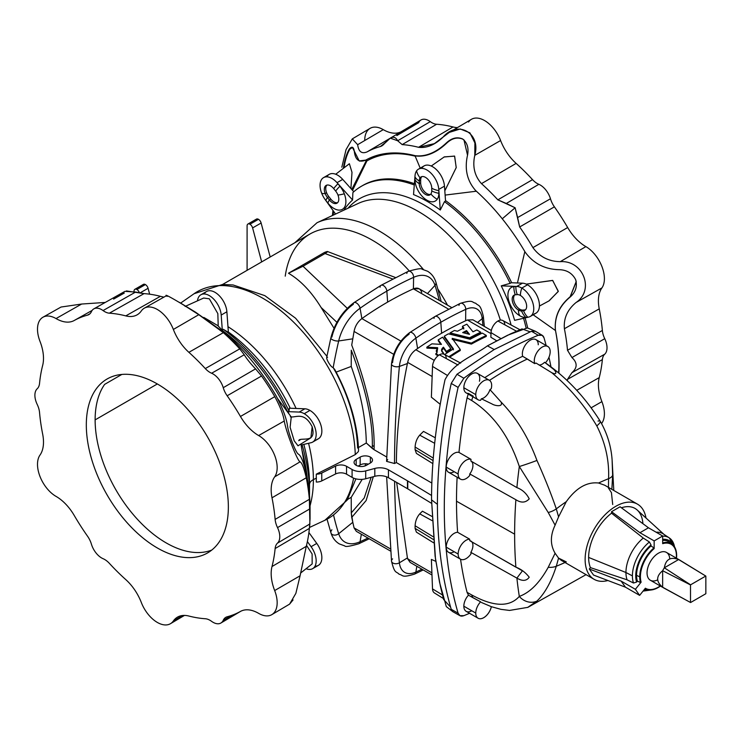 <?xml version="1.0" encoding="UTF-8"?>
<svg xmlns="http://www.w3.org/2000/svg" width="743" height="743" viewBox="0 0 743 743"><rect width="100%" height="100%" fill="white"/><g stroke="black" fill="none" stroke-linecap="round" stroke-linejoin="round"><path stroke-width="1.11" d="M470.923 541.09A9.64 5.563 -60 0 1 470.848 552.365L516.896 578.1A481.668 278.096 120 0 0 519.311 596.415A14.86 13.012 43.1 0 0 536.948 601.068C544.823 593.471 551.269 581.862 556.293 566.24A14.86 8.591 -165.9 0 1 548.232 567.299A14.86 8.591 14.1 0 0 556.293 566.24L558.569 558.104L555.105 553.247L548.232 567.299C539.641 582.828 530 592.524 519.311 596.415C509.484 607.356 493.64 606.873 471.759 594.976A14.86 8.591 119.3 0 0 473.17 597.836L480.619 601.811A11.247 6.492 120 0 0 475.761 613.068A11.247 6.492 120 0 0 482.579 618.232A11.247 6.492 120 0 0 491.346 606.687L481.362 602.452L491.374 606.697A11.247 6.492 -60 0 1 478.093 618.222A11.247 6.492 -60 0 1 475.761 613.068L463.836 606.186A11.247 6.492 120 0 0 466.167 611.331L478.093 618.222M454.177 551.733A11.247 6.492 -60 0 1 446.218 547.145A11.247 6.492 -60 0 1 457.614 532.285A11.247 6.492 120 0 0 446.218 547.145L458.152 554.027A11.247 6.492 -60 0 1 469.66 539.167L457.614 532.285A482.374 278.504 -60 0 1 456.508 501.191A482.374 278.504 -60 0 1 457.121 477.21A482.374 278.504 120 0 0 456.508 501.191L514.63 534.161A481.668 278.096 -60 0 1 515.883 499.723C521.187 503.113 525.626 502.816 529.22 498.841C526.49 493.426 522.385 489.693 516.896 487.612C522.385 489.693 526.49 493.426 529.22 498.841C525.626 502.816 521.187 503.113 515.883 499.723L469.771 473.932A9.64 5.563 120 0 0 471.006 461.106A9.64 5.563 -60 0 1 469.771 473.932A482.235 278.421 120 0 0 469.66 475.576A11.247 6.492 -60 0 1 460.484 479.151A11.247 6.492 -60 0 1 458.152 473.997A11.247 6.492 120 0 0 469.66 475.576A482.235 278.421 -60 0 1 469.771 473.932L515.883 499.723A481.668 278.096 120 0 0 514.63 534.161A481.668 278.096 120 0 0 515.883 567.16C521.187 569.184 525.626 572.537 529.22 577.218C526.49 581.072 522.385 581.37 516.896 578.1L522.44 570.828L469.771 540.681A482.235 278.421 -60 0 1 469.66 539.167A482.235 278.421 120 0 0 469.771 540.681L515.883 567.16A481.668 278.096 -60 0 1 514.63 534.161L456.508 501.191A482.374 278.504 120 0 0 457.614 532.285L469.66 539.167A11.247 6.492 120 0 0 458.152 554.027A11.247 6.492 120 0 0 462.62 559.711A11.247 6.492 120 0 0 471.006 553.841A11.247 6.492 -60 0 1 460.484 559.182A11.247 6.492 -60 0 1 458.152 554.027L446.218 547.145A11.247 6.492 120 0 0 448.549 552.29L460.484 559.182M473.17 396.103L468.452 393.409L467.068 397.839L471.759 400.551A14.86 8.452 -59.9 0 1 472.892 396.771A14.86 8.452 120.1 0 0 471.759 400.551C493.64 414.687 509.484 436.67 519.311 466.52L548.232 512.503A14.86 8.229 -13.8 0 0 556.293 508.871L558.569 516.868L566.296 501.646A240.453 138.83 120 0 0 556.293 508.871C551.269 494.151 544.823 478.009 536.948 460.456A14.86 0.604 160.7 0 1 519.311 466.52A481.668 278.096 120 0 0 516.896 487.612L470.848 461.013A482.235 278.421 -60 0 1 471.006 459.341A11.247 6.492 120 0 0 462.62 463.158A11.247 6.492 120 0 0 458.152 473.997L446.218 467.115A11.247 6.492 120 0 0 448.549 472.26L460.484 479.151M489.34 380.286L477.415 373.404A11.247 6.492 120 0 0 468.74 376.413A11.247 6.492 120 0 0 463.836 387.735L475.761 394.626A11.247 6.492 -60 0 1 480.675 383.304A11.247 6.492 -60 0 1 489.34 380.286A11.247 6.492 -60 0 1 491.216 388.747A333.923 192.79 120 0 0 489.953 389.62L501.051 401.991C503.54 407.415 494.736 405.752 492.117 404.006L481.362 398.777L480.619 400.282L481.362 398.777A9.64 5.563 120 0 0 489.953 389.62A9.64 5.563 -60 0 1 481.362 398.777L492.117 404.006C494.736 405.752 503.54 407.415 501.051 401.991L489.953 389.62A333.923 192.79 -60 0 1 491.216 388.747A11.247 6.492 120 0 0 485.058 380.202A11.247 6.492 120 0 0 475.761 394.626A11.247 6.492 120 0 0 480.619 400.282A11.247 6.492 -60 0 1 478.093 399.771A11.247 6.492 -60 0 1 475.761 394.626L463.836 387.735A11.247 6.492 120 0 0 466.167 392.88L478.093 399.771M547.86 346.507L535.926 339.616A11.247 6.492 120 0 0 526.267 343.768A11.247 6.492 120 0 0 522.654 356.296L534.728 363.633A11.247 6.492 -60 0 1 537.997 350.919A11.247 6.492 -60 0 1 547.86 346.507A11.247 6.492 -60 0 1 550.182 351.653A11.247 6.492 120 0 0 540.895 347.965A11.247 6.492 120 0 0 534.728 363.633A333.923 192.79 -60 0 1 536 363.039L551.761 372.707C558.29 375.809 555.634 370.59 553.015 368.853L544.591 362.278A9.64 5.563 -60 0 1 539.093 365.045A9.64 5.563 120 0 0 544.591 362.278L545.269 362.742C566.686 377.611 585.02 397.124 600.26 421.272A14.86 2.796 148.6 0 1 596.805 425.897C605.434 443.014 609.353 460.614 608.573 478.687A240.453 138.83 120 0 0 598.561 483.015C586.905 481.696 576.15 487.91 566.296 501.646L558.569 516.868L556.293 508.871A14.86 8.229 166.2 0 1 548.232 512.503L555.105 525.171L558.569 516.868L555.105 525.171C550.164 535.508 550.164 544.87 555.105 553.247L558.569 558.104L556.293 566.24A240.453 138.83 120 0 0 565.014 562.507A240.453 138.83 -60 0 1 556.293 566.24C551.269 581.862 544.823 593.471 536.948 601.068A14.86 13.012 -136.9 0 1 519.311 596.415C530 592.524 539.641 582.828 548.232 567.299L555.105 553.247C550.164 544.87 550.164 535.508 555.105 525.171L548.232 512.503L519.311 466.52A14.86 0.604 -19.3 0 0 536.948 460.456C544.823 478.009 551.269 494.151 556.293 508.871A240.453 138.83 -60 0 1 566.296 501.646C576.15 487.91 586.905 481.696 598.561 483.015A240.453 138.83 -60 0 1 608.573 478.687A14.86 6 -0.9 0 0 612.641 475.316L612.102 459.824L612.641 475.316A14.86 6 179.1 0 1 608.573 478.687L608.452 488.067L608.573 478.687C609.353 460.614 605.434 443.014 596.805 425.897A14.86 2.796 -31.4 0 0 600.26 421.272C607.18 433.308 611.127 446.162 612.102 459.824L613.792 490.473M627.083 579.819A30.528 17.628 -60 0 1 625.95 572.519L588.623 557.426A38.441 22.197 120 0 0 590.425 567.624L627.083 579.819L633.5 583.014A30.073 17.368 -60 0 1 632.404 575.871L625.95 572.519A30.528 17.628 120 0 0 627.083 579.819L590.425 567.624L589.31 569.017L621.167 581.11L625.43 587.174L639.63 595.375L635.376 589.31L621.167 581.11L635.376 589.31L639.63 595.375L645.388 588.215A25.466 14.702 120 0 0 645.453 588.252A25.466 14.702 120 0 0 645.565 588.317A25.466 14.702 -60 0 1 645.388 588.215A25.466 14.702 120 0 0 660.258 585.948A25.466 14.702 -60 0 1 645.676 588.391A25.466 14.702 -60 0 1 645.388 588.215L639.63 595.375L625.43 587.174L621.167 581.11L589.31 569.017L593.564 575.073L625.43 587.174L593.564 575.073L589.31 569.017L590.425 567.624A38.441 22.197 -60 0 1 588.623 557.426L625.95 572.519L632.404 575.871A30.073 17.368 -60 0 1 649.41 541.991L643.28 538.071A30.528 17.628 120 0 0 625.95 572.519A30.528 17.628 -60 0 1 643.28 538.071L649.41 541.991A30.073 17.368 120 0 0 632.404 575.871A30.073 17.368 120 0 0 633.5 583.014L636.621 582.066A27.667 15.974 -60 0 1 651.026 544.935L649.41 541.991L651.026 544.935A27.667 15.974 120 0 0 636.621 582.066L637.373 581.128L640.494 582.521A26.107 15.074 -60 0 1 639.723 576.856L636.575 575.333A26.469 15.287 120 0 0 637.373 581.128A26.469 15.287 -60 0 1 636.575 575.333A26.469 15.287 -60 0 1 651.026 545.938L651.026 544.935L651.026 545.938A26.469 15.287 120 0 0 636.575 575.333L639.723 576.856A26.107 15.074 -60 0 1 653.924 547.916L651.026 545.938L653.924 547.916A26.107 15.074 120 0 0 639.723 576.856A26.107 15.074 120 0 0 640.494 582.521L640.903 582.02A25.466 14.702 -60 0 1 653.924 548.455L653.924 547.916L653.924 548.455A25.466 14.702 120 0 0 640.903 582.02L641.125 582.15A25.466 14.702 -60 0 1 654.156 548.585L654.156 548.585A25.466 14.702 120 0 0 641.125 582.15L635.376 589.31L641.125 582.15L640.494 582.521L637.373 581.128L636.621 582.066L633.5 583.014L627.083 579.819M676.418 555.931A25.466 14.702 -60 0 1 676.325 558.123A25.466 14.702 120 0 0 676.418 555.931A25.466 14.702 120 0 0 662.672 543.662A25.466 14.702 -60 0 1 671.143 544.275A25.466 14.702 -60 0 1 676.418 555.931M360.076 308.252A347.501 200.629 -60 0 1 386.843 291.117A4.82 2.786 -120 0 0 384.614 286.473A4.82 2.786 -120 0 0 381.038 285.321A4.82 2.786 60 0 1 384.614 286.473A4.82 2.786 60 0 1 386.843 291.117A347.501 200.629 120 0 0 360.076 308.252L361.869 318.589A334.629 193.199 -60 0 1 387.642 302.085L386.843 291.117L387.642 302.085A334.629 193.199 120 0 0 361.878 318.589L361.878 318.589C357.727 321.756 355.126 326.038 354.058 331.443L393.688 354.318L354.058 331.443C355.126 326.038 357.727 321.756 361.869 318.589L360.076 308.252A4.82 2.461 -125.1 0 0 357.448 303.738A4.82 2.461 -125.1 0 0 353.937 302.67A4.82 2.461 54.9 0 1 357.448 303.738A4.82 2.461 54.9 0 1 360.076 308.252A35.775 20.655 120 0 0 338.678 340.963A35.775 20.655 -60 0 1 360.076 308.252M353.287 304.333A4.82 2.461 54.9 0 1 353.937 302.67C342.421 311.354 334.731 323.075 330.876 337.851A4.82 1.83 13.1 0 0 333.44 340.192A4.82 1.83 13.1 0 0 338.678 340.963L352.804 338.827L354.058 331.443L352.804 338.827L338.678 340.963A4.82 1.83 -166.9 0 1 333.44 340.192A4.82 1.83 -166.9 0 1 330.876 337.851A4.82 1.83 -166.9 0 1 331.889 337.043A35.775 20.655 -60 0 1 353.287 304.333M417.594 348.523A334.629 193.199 -60 0 1 441.611 333.245L440.813 322.276A347.501 200.629 120 0 0 415.876 338.139L417.594 348.523L415.876 338.139A347.501 200.629 -60 0 1 440.813 322.276A4.82 2.786 -120 0 0 438.584 317.632A4.82 2.786 -120 0 0 435.008 316.481A4.82 2.786 60 0 1 438.584 317.632A4.82 2.786 60 0 1 440.813 322.276A347.501 200.629 -60 0 1 465.75 309.348A4.82 3.056 -114.7 0 0 463.901 304.639A4.82 3.056 -114.7 0 0 460.307 303.358A4.82 3.056 65.3 0 1 463.901 304.639A4.82 3.056 65.3 0 1 465.75 309.348A347.501 200.629 120 0 0 440.813 322.276L441.611 333.245A334.629 193.199 -60 0 1 465.62 320.79L465.75 309.348A26.126 15.083 -60 0 1 482.226 318.608A4.82 3.083 -6.1 0 0 483.331 316.342A4.82 3.083 173.9 0 1 482.226 318.608A26.126 15.083 120 0 0 465.75 309.348L465.62 320.79L467.356 319.992L472.882 319.806L467.356 319.992L465.62 320.79A334.629 193.199 120 0 0 441.611 333.245A334.629 193.199 120 0 0 417.594 348.523L415.829 349.739L417.594 348.523M409.087 334.22A4.82 2.489 55.2 0 1 409.755 332.548A4.82 2.489 55.2 0 1 413.275 333.616A4.82 2.489 55.2 0 1 415.876 338.139A4.82 2.489 -124.8 0 0 413.275 333.616A4.82 2.489 -124.8 0 0 409.755 332.548C399.409 340.47 393.326 350.919 391.496 363.884A4.82 2.443 5.4 0 0 394.171 366.392A4.82 2.443 5.4 0 0 399.4 366.429A26.126 15.083 -60 0 1 415.876 338.139A26.126 15.083 120 0 0 399.4 366.429L407.415 363.531L407.647 362.38C408.919 357.049 411.65 352.832 415.829 349.739C411.65 352.832 408.919 357.049 407.647 362.38L432.138 376.515L407.647 362.38L407.415 363.531L399.4 366.429A4.82 2.443 -174.6 0 1 394.171 366.392A4.82 2.443 -174.6 0 1 391.496 363.884A4.82 2.443 -174.6 0 1 392.601 362.51A26.126 15.083 -60 0 1 409.087 334.22M519.933 329.716L502.705 320.493A9.752 5.628 120 0 0 497.921 321.032L516.478 331.183L497.921 321.032A9.752 5.628 -60 0 1 504.813 324.663M530.261 316.462L535.944 313.184A16.875 9.743 -120 0 0 538.536 299.661A16.875 9.743 -120 0 0 527.511 284.792L521.827 288.07A16.875 9.743 60 0 1 532.852 302.94A16.875 9.743 60 0 1 530.261 316.462A16.875 9.743 60 0 1 528.672 317.085A16.875 9.743 -120 0 0 533.205 304.277A16.875 9.743 -120 0 0 521.827 288.07A17.07 9.854 120 0 0 520.406 295.454A8.842 5.099 60 0 1 526.443 304.286A8.842 5.099 60 0 1 523.536 310.723A17.07 13.467 84.9 0 0 527.79 317.224A16.875 9.743 -120 0 0 528.672 317.085L514.63 320.335A133.675 77.179 -120 0 0 501.246 285.851L510.153 283.352A140.195 80.941 -120 0 0 444.49 201.659L440.283 210.009A133.675 77.179 -120 0 0 413.526 194.564L415.021 175.701A16.875 9.743 -120 0 0 414.975 176.88A17.07 9.854 0 0 0 419.238 180.976L420.659 180.159A8.842 5.099 60 0 1 421.495 177.029L420.074 177.856A8.842 5.099 60 0 1 427.104 178.552A8.842 5.099 60 0 1 431.739 188.193A17.07 9.854 0 0 0 438.834 190.654A16.875 9.743 -120 0 0 438.788 189.428L444.472 186.149A16.875 9.743 -120 0 0 436.67 169.896A16.875 9.743 -120 0 0 424.151 165.875L418.467 169.153A16.875 9.743 60 0 1 430.986 173.175A16.875 9.743 60 0 1 438.788 189.428A16.875 9.743 -120 0 0 429.491 171.809A16.875 9.743 -120 0 0 416.572 170.909A16.875 9.743 60 0 1 418.467 169.153M515.298 294.795A8.842 5.099 -120 0 0 514.007 295.194A8.842 5.099 -120 0 0 512.651 302.271A8.842 5.099 -120 0 0 518.428 310.063L519.849 309.246A8.842 5.099 60 0 1 514.286 302.104A8.842 5.099 60 0 1 514.769 294.878A8.842 5.099 -120 0 0 514.286 302.104A8.842 5.099 -120 0 0 519.849 309.246A8.842 5.099 -120 0 0 522.97 310.082L524.948 309.905A8.842 5.099 -120 0 0 525.477 309.812A8.842 5.099 60 0 1 524.948 309.905L523.536 310.723A8.842 5.099 -120 0 0 524.827 310.323A8.842 5.099 -120 0 0 526.183 303.246A8.842 5.099 -120 0 0 520.406 295.454A8.842 5.099 -120 0 0 517.286 294.618A8.842 5.099 60 0 1 520.406 295.454A17.07 9.854 -60 0 1 521.827 288.07A16.875 9.743 -120 0 0 516.784 286.454A16.875 9.743 -120 0 0 515.865 286.473A17.07 13.467 84.9 0 0 517.286 294.618A17.07 13.467 -95.1 0 1 515.865 286.473L513.877 286.649A17.07 13.467 84.9 0 0 515.298 294.795L517.286 294.618L515.298 294.795A17.07 13.467 -95.1 0 1 513.877 286.649A16.875 9.743 -120 0 0 508.323 298.937A16.875 9.743 -120 0 0 519.849 315.803A16.875 9.743 -120 0 0 525.812 317.4A17.07 13.467 -95.1 0 1 521.549 310.899A8.842 5.099 60 0 1 518.428 310.063A17.07 9.854 120 0 0 519.849 315.803A17.07 9.854 -60 0 1 518.428 310.063A8.842 5.099 60 0 1 512.391 301.231A8.842 5.099 60 0 1 515.298 294.795M419.238 183.623A8.842 5.099 -120 0 0 423.092 192.511A8.842 5.099 -120 0 0 429.909 194.88A8.842 5.099 -120 0 0 430.894 193.96A17.07 13.467 35.1 0 0 437.237 199.263A16.875 9.743 -120 0 0 438.834 193.301A17.07 9.854 180 0 1 431.739 190.84A8.842 5.099 60 0 1 430.894 193.96A8.842 5.099 60 0 1 423.872 193.264A8.842 5.099 60 0 1 419.238 183.623L419.238 180.976A8.842 5.099 60 0 1 420.074 177.856A8.842 5.099 -120 0 0 419.238 180.976A17.07 9.854 180 0 1 414.975 176.88L414.975 179.518A17.07 9.854 0 0 0 419.238 183.623L420.659 182.806L419.238 183.623A17.07 9.854 180 0 1 414.975 179.518A16.875 9.743 -120 0 0 423.816 197.935A16.875 9.743 -120 0 0 437.237 199.263A17.07 13.467 -144.9 0 1 430.894 193.96A8.842 5.099 -120 0 0 431.739 190.84A17.07 9.854 0 0 0 438.834 193.301L438.834 190.654A17.07 9.854 180 0 1 431.739 188.193A8.842 5.099 -120 0 0 427.875 179.295A8.842 5.099 -120 0 0 421.067 176.936A8.842 5.099 -120 0 0 420.074 177.856L421.495 177.029A8.842 5.099 -120 0 0 420.659 180.159L420.659 182.806A8.842 5.099 -120 0 0 424.058 191.183A8.842 5.099 -120 0 0 430.559 194.378A8.842 5.099 60 0 1 424.058 191.183A8.842 5.099 60 0 1 420.659 182.806L420.659 180.159L419.238 180.976L419.238 183.623M416.572 170.909A17.07 13.467 35.1 0 0 420.074 177.856A17.07 13.467 -144.9 0 1 416.572 170.909A16.875 9.743 -120 0 0 415.021 175.701A16.875 9.743 60 0 1 416.572 170.909M326.883 176.843A16.875 9.743 60 0 1 342.709 179.388A16.875 9.743 -120 0 0 329.233 174.354L323.549 177.633A16.875 9.743 60 0 1 337.025 182.667L342.709 179.388L353.779 191.75L342.709 179.388L337.025 182.667A16.875 9.743 -120 0 0 323.186 177.856A16.875 9.743 -120 0 0 321.654 193.171A16.875 9.743 60 0 1 323.549 177.633M329.418 199.978A8.842 5.099 -120 0 0 336.969 203.183A8.842 5.099 -120 0 0 337.963 195.047A17.07 3.604 -21.2 0 0 344.297 193.784A16.875 9.743 -120 0 0 339.932 186.224A17.07 3.604 141.2 0 0 335.669 191.09A8.842 5.099 60 0 1 337.963 195.047A8.842 5.099 60 0 1 336.969 203.183A8.842 5.099 60 0 1 329.418 199.978L327.44 197.508L328.861 196.691A8.842 5.099 60 0 1 326.576 192.725L325.155 193.552A8.842 5.099 60 0 1 326.149 185.406A8.842 5.099 60 0 1 333.691 188.62A17.07 3.604 -38.8 0 1 337.954 183.762A16.875 9.743 -120 0 0 337.025 182.667L352.563 200.006A133.675 77.179 -120 0 0 343.953 210.12A133.675 77.179 60 0 1 352.563 200.006L352.888 192.558L352.563 200.006L337.025 182.667A16.875 9.743 60 0 1 337.954 183.762A17.07 3.604 141.2 0 0 333.691 188.62A8.842 5.099 -120 0 0 326.149 185.406A8.842 5.099 -120 0 0 325.155 193.552A8.842 5.099 -120 0 0 327.44 197.508A8.842 5.099 60 0 1 325.155 193.552L326.576 192.725A8.842 5.099 -120 0 0 328.861 196.691L330.839 199.152L329.418 199.978L330.839 199.152A8.842 5.099 -120 0 0 337.619 202.672A8.842 5.099 60 0 1 330.839 199.152L328.861 196.691L327.44 197.508A17.07 3.604 141.2 0 0 326.019 200.731A17.07 3.604 -38.8 0 1 327.44 197.508L329.418 199.978A17.07 3.604 141.2 0 0 328.007 203.201A17.07 3.604 -38.8 0 1 329.418 199.978M321.654 193.171A17.07 3.604 -21.2 0 0 325.155 193.552A17.07 3.604 158.8 0 1 321.654 193.171A16.875 9.743 -120 0 0 325.146 199.579A16.875 9.743 -120 0 0 326.019 200.731L328.007 203.201A16.875 9.743 -120 0 0 342.402 209.322A16.875 9.743 -120 0 0 344.297 193.784A17.07 3.604 158.8 0 1 337.963 195.047A8.842 5.099 -120 0 0 335.669 191.09A17.07 3.604 -38.8 0 1 339.932 186.224L337.954 183.762L339.932 186.224A16.875 9.743 60 0 1 344.297 193.784A16.875 9.743 60 0 1 342.402 209.322A16.875 9.743 60 0 1 328.007 203.201L326.019 200.731A16.875 9.743 60 0 1 325.146 199.579A16.875 9.743 60 0 1 321.654 193.171M261.127 223.011A4.021 2.322 -120 0 0 258.462 219.306L249.936 224.228A4.021 2.322 60 0 1 252.611 227.925L261.127 223.011L270.192 256.985L261.127 223.011L252.611 227.925A4.021 2.322 -120 0 0 249.936 224.228A4.021 2.322 -120 0 0 247.094 225.872L247.094 270.322L247.094 225.872A4.021 2.322 60 0 1 247.93 224.033A4.021 2.322 60 0 1 249.936 224.228L258.462 219.306A4.021 2.322 60 0 1 261.127 223.011M360.559 531.644L390.289 548.808L354.058 527.892L351.718 517.388L366.123 500.559L373.302 476.718L366.123 500.559L351.718 517.388L351.272 512.893L352.804 522.292L338.678 533.725A4.82 3.483 162.3 0 1 330.979 532.963A4.82 3.483 162.3 0 1 331.889 529.805M371.129 477.303L364.219 497.986L351.272 512.893L351.225 497.308L362.185 479.356L351.225 497.308L347.585 499.472L351.225 497.308L351.272 512.893L364.219 497.986L371.129 477.303M432.519 588.893L431.377 559.433L432.519 588.893L442.475 594.967L432.519 588.893A9.752 5.628 120 0 0 434.441 592.96L443.395 598.514M302.271 451.28A140.195 80.941 60 0 1 307.388 479.151A140.195 80.941 -120 0 0 302.271 451.28M309.237 492.739L309.515 492.572A140.195 80.941 -120 0 0 302.085 444.788A140.195 80.941 60 0 1 309.515 492.572A140.195 80.941 60 0 1 309.487 495.479A140.195 80.941 -120 0 0 309.515 492.572L309.237 492.739M297.999 445.819L310.899 437.785L312.171 426.761C304.101 411.046 295.853 417.975 290.364 416.823C295.853 417.975 304.101 411.046 312.171 426.761C316.434 442.828 303.534 437.785 299.28 439.81L298.732 440.673L300.135 439.865M311.085 546.699A16.875 9.743 60 0 1 312.673 568.646A16.875 9.743 60 0 1 306.2 568.757A16.875 9.743 -120 0 0 315.877 563.798A16.875 9.743 -120 0 0 311.085 546.699L307.379 541.573L311.085 546.699L316.769 543.421L311.085 546.699M312.673 568.646L318.357 565.367A16.875 9.743 -120 0 0 316.769 543.421A16.875 9.743 60 0 1 315.023 566.157M315.886 542.269A16.875 9.743 60 0 1 316.769 543.421L308.912 532.545L316.769 543.421M360.151 464.979A7.235 4.17 180 0 1 368.379 464.161A7.235 4.17 -0 0 0 360.151 464.979L360.151 457.103L360.151 464.979L358.172 466.121L360.151 464.979M370.376 463.01L370.376 457.103A7.235 4.17 -0 0 0 360.151 457.103A7.235 4.17 180 0 1 370.376 457.103A7.235 4.17 180 0 1 370.376 463.01L366.401 465.304A7.235 4.17 180 0 1 356.176 465.304A7.235 4.17 180 0 1 356.176 459.406L360.151 457.103L356.176 459.406A7.235 4.17 -0 0 0 354.058 462.36A7.235 4.17 -0 0 0 358.525 466.214A7.235 4.17 -0 0 0 366.401 465.304L370.376 463.01A7.235 4.17 0 0 0 372.494 460.056A7.235 4.17 0 0 0 370.376 457.103L370.376 463.01M358.395 451.493L358.572 450.304C357.467 423.844 349.544 396.957 334.824 369.633L333.18 367.627A397.319 229.392 -60 0 1 338.678 340.963A397.319 229.392 120 0 0 333.18 367.627C329.901 366.763 324.57 355.813 327.57 357.355C324.57 355.813 329.901 366.763 333.18 367.627L335.808 372.243L351.225 366.438L351.272 350.194C365.677 388.301 372.698 420.009 372.327 445.298A13.253 7.514 0.9 0 0 374.138 446.599C374.528 419.646 367.051 385.793 351.718 345.058L352.804 338.827L351.718 345.058C367.051 385.793 374.528 419.646 374.138 446.599L374.054 449.701L366.299 443.004C365.9 418.987 360.875 393.465 351.225 366.438L335.808 372.243A124.555 71.913 60 0 1 357.634 448.01M460.66 363.095L444.193 354.281A9.752 5.628 120 0 0 439.401 354.81L458.004 364.989L439.401 354.81A9.752 5.628 -60 0 1 446.292 358.451M312.673 442.085L318.357 438.807A16.875 9.743 -120 0 0 320.948 425.284A16.875 9.743 -120 0 0 309.924 410.415L304.24 413.693A16.875 9.743 60 0 1 315.264 428.562A16.875 9.743 60 0 1 312.673 442.085A16.875 9.743 60 0 1 311.085 442.707L301.119 445.011L311.085 442.707A16.875 9.743 -120 0 0 315.617 429.9A16.875 9.743 -120 0 0 304.24 413.693A16.875 9.743 -120 0 0 299.197 412.077A16.875 9.743 60 0 1 304.24 413.693L309.924 410.415A16.875 9.743 -120 0 0 304.881 408.799L299.197 412.077L287.95 411.641A140.195 80.941 60 0 1 289.157 414.176A140.195 80.941 -120 0 0 287.95 411.641L299.197 412.077L304.881 408.799A16.875 9.743 60 0 1 309.924 410.415A16.875 9.743 60 0 1 321.301 426.621A16.875 9.743 60 0 1 316.769 439.429M303.952 408.817A16.875 9.743 60 0 1 304.881 408.799L289.343 408.195L289.018 411.028L287.95 411.641L289.018 411.028A140.195 80.941 -120 0 0 223.346 329.335L228.38 332.353L226.884 311.772A16.875 9.743 60 0 1 226.931 312.998A16.875 9.743 -120 0 0 226.884 311.772A16.875 9.743 -120 0 0 219.083 295.519A16.875 9.743 -120 0 0 206.563 291.497L200.879 294.776A16.875 9.743 60 0 1 213.399 298.797A16.875 9.743 60 0 1 221.2 315.051A16.875 9.743 -120 0 0 211.904 297.432A16.875 9.743 -120 0 0 198.985 296.531A16.875 9.743 -120 0 0 197.48 300.841A16.875 9.743 60 0 1 198.985 296.531A16.875 9.743 60 0 1 200.879 294.776M142.563 286.222A4.021 2.322 60 0 1 145.405 284.578A4.021 2.322 60 0 1 148.071 288.284L149.649 294.191L148.071 288.284L139.851 293.03L148.071 288.284A4.021 2.322 -120 0 0 145.405 284.578L136.888 289.501A4.021 2.322 -120 0 0 134.046 291.145A4.021 2.322 60 0 1 134.873 289.306A4.021 2.322 60 0 1 136.888 289.501L145.405 284.578A4.021 2.322 -120 0 0 143.399 284.383L134.873 289.306M364.739 140.52A26.135 15.092 60 0 1 383.267 129.644A36.528 21.092 -120 0 0 401.034 131.799A36.528 21.092 60 0 1 383.267 129.644L357.652 144.69C358.59 151.711 361.739 154.107 367.107 151.888A167.11 96.488 60 0 1 380.36 146.547L381.986 145.842L390.289 138.152L397.663 140.752L430.29 121.638A16.448 9.492 -120 0 0 436.605 124.257A167.537 96.729 60 0 1 453.016 126.96A36.528 21.092 -120 0 0 457.437 127.592A36.528 21.092 60 0 1 453.016 126.96A167.537 96.729 -120 0 0 436.605 124.257A16.448 9.492 60 0 1 430.29 121.638A15.696 9.055 -120 0 0 421.002 119.985L390.289 138.152M396.846 135.56L418.662 122.679A15.696 9.055 60 0 1 430.29 121.638L397.663 140.752L402.167 144.606L436.605 124.257L402.167 144.606A167.11 96.488 60 0 1 418.541 147.3L453.016 126.96L418.541 147.3L434.349 143.659L449.366 132.365L460.223 128.985L469.901 132.83L474.907 142.953L474.786 155.333C472.344 166.469 474.573 175.905 481.483 183.642A167.11 96.488 60 0 1 497.856 199.848L506.299 203.471L538.851 184.31A15.696 9.055 60 0 1 550.479 198.771A16.448 9.492 -120 0 0 554.399 206.842A167.537 96.729 60 0 1 567.68 227.544A36.528 21.092 -120 0 0 585.874 246.62A26.135 15.092 60 0 1 601.923 266.551A26.135 15.092 60 0 1 601.904 287.931A36.528 21.092 -120 0 0 599.239 308.865A167.537 96.729 60 0 1 602.369 330.468A16.448 9.492 -120 0 0 604.756 338.678A15.696 9.055 60 0 1 604.756 354.179A16.448 9.492 -120 0 0 602.369 359.621A167.537 96.729 60 0 1 599.239 377.611A36.528 21.092 -120 0 0 601.904 401.629A26.135 15.092 60 0 1 601.57 423.51A26.135 15.092 -120 0 0 601.904 401.629A36.528 21.092 60 0 1 599.239 377.611A167.537 96.729 -120 0 0 602.369 359.621A16.448 9.492 60 0 1 604.756 354.179A15.696 9.055 -120 0 0 604.756 338.678A16.448 9.492 60 0 1 602.369 330.468L567.503 350.287L571.943 357.559L604.756 338.678L571.943 357.559C577.515 362.714 577.515 367.748 571.943 372.661L604.756 354.179L571.943 372.661L567.503 379.357L602.369 359.621L567.503 379.357A167.11 96.488 60 0 1 567.355 380.787A167.11 96.488 -120 0 0 567.503 379.357L571.943 372.661C577.515 367.748 577.515 362.714 571.943 357.559L567.503 350.287L602.369 330.468A167.537 96.729 -120 0 0 599.239 308.865L564.392 328.731A167.11 96.488 60 0 1 567.503 350.287A167.11 96.488 -120 0 0 564.392 328.731L599.239 308.865A36.528 21.092 60 0 1 601.904 287.931L576.094 302.475C567.401 309.655 563.5 318.413 564.392 328.731C563.5 318.413 567.401 309.655 576.094 302.475L601.904 287.931A26.135 15.092 -120 0 0 601.923 266.551A26.135 15.092 -120 0 0 585.874 246.62A36.528 21.092 60 0 1 567.68 227.544A167.537 96.729 -120 0 0 554.399 206.842A16.448 9.492 60 0 1 550.479 198.771A15.696 9.055 -120 0 0 538.851 184.31A16.448 9.492 60 0 1 532.536 179.648A16.448 9.492 -120 0 0 538.851 184.31L506.299 203.471L515.113 207.761L517.63 217.56L550.479 198.771L517.63 217.56L519.663 226.977L554.399 206.842L519.663 226.977A167.11 96.488 60 0 1 532.917 247.623L567.68 227.544L532.917 247.623C539.594 256.79 548.705 261.471 560.259 261.666L585.874 246.62L560.259 261.666C583.144 260.022 594.827 290.039 576.094 302.475C594.827 290.039 583.144 260.022 560.259 261.666C548.705 261.471 539.594 256.79 532.917 247.623A167.11 96.488 -120 0 0 519.663 226.977L515.113 207.761L497.856 199.848L532.536 179.648L497.856 199.848A167.11 96.488 -120 0 0 481.483 183.642L516.125 163.395A167.537 96.729 60 0 1 532.536 179.648A167.537 96.729 -120 0 0 516.125 163.395L481.483 183.642C474.573 175.905 472.344 166.469 474.786 155.333L500.596 140.529A36.528 21.092 -120 0 0 516.125 163.395A36.528 21.092 60 0 1 500.596 140.529L474.786 155.333C481.195 133.164 457.883 119.734 443.116 137.056C434.952 144.885 426.761 148.303 418.541 147.3A167.11 96.488 -120 0 0 402.167 144.606L397.663 140.752C395.1 135.811 391.329 136.145 386.341 141.764L380.36 146.547L383.732 144.56L380.36 146.547A167.11 96.488 -120 0 0 367.107 151.888L389.75 138.495L367.107 151.888C361.739 154.107 358.59 151.711 357.652 144.69L383.267 129.644A26.135 15.092 -120 0 0 370.07 128.363L352.293 138.885L357.652 144.69M468.545 122.019A26.135 15.092 60 0 1 484.566 120.561A26.135 15.092 60 0 1 500.596 140.529A26.135 15.092 -120 0 0 471.424 119.317L449.366 132.365M277.52 543.105A15.696 9.055 -120 0 0 277.52 527.604A16.448 9.492 60 0 1 275.133 519.394A167.537 96.729 -120 0 0 272.003 497.791A36.528 21.092 60 0 1 274.669 476.857A26.135 15.092 -120 0 0 274.696 455.478A26.135 15.092 -120 0 0 258.638 435.547A36.528 21.092 60 0 1 240.453 416.47A167.537 96.729 -120 0 0 227.163 395.768A16.448 9.492 60 0 1 223.244 387.697A15.696 9.055 -120 0 0 211.616 373.237A16.448 9.492 60 0 1 205.3 368.574A167.537 96.729 -120 0 0 188.889 352.321A36.528 21.092 60 0 1 173.36 329.455A26.135 15.092 -120 0 0 157.34 309.487A26.135 15.092 -120 0 0 141.309 310.945A36.528 21.092 60 0 1 125.781 315.886A167.537 96.729 -120 0 0 109.37 313.184A16.448 9.492 60 0 1 103.054 310.565A15.696 9.055 -120 0 0 91.435 311.605A16.448 9.492 60 0 1 87.507 315.143A167.537 96.729 -120 0 0 74.226 320.493A36.528 21.092 60 0 1 56.031 318.571A26.135 15.092 -120 0 0 39.983 319.973A26.135 15.092 -120 0 0 40.001 341.371A36.528 21.092 60 0 1 42.667 365.389A167.537 96.729 -120 0 0 39.546 383.379A16.448 9.492 60 0 1 37.15 388.821A15.696 9.055 -120 0 0 37.15 404.322A16.448 9.492 60 0 1 39.546 412.532A167.537 96.729 -120 0 0 42.667 434.135A36.528 21.092 60 0 1 40.001 455.069A26.135 15.092 -120 0 0 39.983 476.449A26.135 15.092 -120 0 0 56.031 496.38A36.528 21.092 60 0 1 74.226 515.456A167.537 96.729 -120 0 0 87.507 536.158A16.448 9.492 60 0 1 91.435 544.229A15.696 9.055 -120 0 0 103.054 558.69A16.448 9.492 60 0 1 109.37 563.352A167.537 96.729 -120 0 0 125.781 579.605A36.528 21.092 60 0 1 141.309 602.471A26.135 15.092 -120 0 0 157.34 622.439A26.135 15.092 -120 0 0 173.36 620.981A36.528 21.092 60 0 1 188.889 616.04A167.537 96.729 -120 0 0 205.3 618.743A16.448 9.492 60 0 1 211.616 621.362A15.696 9.055 -120 0 0 223.244 620.321A16.448 9.492 60 0 1 227.163 616.783A167.537 96.729 -120 0 0 240.453 611.433A36.528 21.092 60 0 1 258.638 613.356A26.135 15.092 -120 0 0 274.696 611.953A26.135 15.092 -120 0 0 274.669 590.555A36.528 21.092 60 0 1 272.003 566.538A167.537 96.729 -120 0 0 275.133 548.548A16.448 9.492 60 0 1 277.52 543.105L309.887 523.954L309.385 499.305L275.133 519.394A16.448 9.492 -120 0 0 277.52 527.604L309.887 508.862L277.52 527.604A15.696 9.055 60 0 1 277.52 543.105A16.448 9.492 -120 0 0 275.133 548.548L309.385 528.384L309.887 523.954L277.52 543.105M192.846 415.448A100.426 57.982 60 0 1 192.846 557.482A100.426 57.982 60 0 1 86.318 424.968A100.426 57.982 60 0 1 192.846 415.448A100.426 57.982 -120 0 0 107.122 378.986A100.426 57.982 -120 0 0 107.122 494.959A100.426 57.982 -120 0 0 207.548 552.941A100.426 57.982 -120 0 0 192.846 415.448M367.943 538.034A347.501 200.629 -60 0 1 360.076 541.731A4.82 3.074 65.7 0 1 358.693 543.802A4.82 3.074 -114.3 0 0 360.076 541.731A347.501 200.629 120 0 0 367.943 538.034M361.349 534.226L360.076 541.731A35.775 20.655 -60 0 1 338.678 533.725A35.775 20.655 120 0 0 360.076 541.731L361.349 534.226M423.213 569.946L414.52 574.116C400.988 578.193 403.505 575.091 399.112 574.246C396.149 570.958 394.747 574.385 391.505 561.132A4.82 3.083 -6.1 0 0 394.422 563.593A4.82 3.083 -6.1 0 0 399.4 562.795L407.415 557.937L407.647 558.829L431.897 572.834L407.647 558.829L410.136 562.395L407.415 557.937L399.4 562.795A26.126 15.083 120 0 0 415.876 572.054L416.823 566.259L415.876 572.054A347.501 200.629 120 0 0 421.913 569.194A347.501 200.629 -60 0 1 415.876 572.054A4.82 3.056 65.3 0 1 414.52 574.116A4.82 3.056 -114.7 0 0 415.876 572.054A26.126 15.083 -60 0 1 399.4 562.795A4.82 3.083 173.9 0 1 394.422 563.593A4.82 3.083 173.9 0 1 391.505 561.132A4.82 3.083 173.9 0 1 392.601 558.875M525.097 317.911A140.195 80.941 60 0 1 527.716 328.044A140.195 80.941 -120 0 0 525.097 317.911M523.564 318.264A140.195 80.941 60 0 1 526.044 327.719A140.195 80.941 -120 0 0 523.564 318.264M500.373 320.131A127.081 73.371 -120 0 0 358.061 203.517A127.081 73.371 60 0 1 500.373 320.131M358.061 203.517L317.02 222.733A130.963 75.61 60 0 1 423.473 269.551A130.963 75.61 -120 0 0 317.02 222.733L294.776 242.794M438.073 289.361A130.963 75.61 60 0 1 447.518 305.169A130.963 75.61 -120 0 0 438.073 289.361M511.091 324.988A130.35 75.257 -120 0 0 435.537 212.349A130.35 75.257 -120 0 0 347.984 208.235A130.35 75.257 60 0 1 435.537 212.349A130.35 75.257 60 0 1 511.091 324.988M414.288 184.979A140.195 80.941 -120 0 0 352.888 192.558A140.195 80.941 60 0 1 361.423 186.252A140.195 80.941 60 0 1 414.288 184.979M335.279 213.631A159.513 92.095 -120 0 0 335.186 214.225A159.513 92.095 60 0 1 335.279 213.631M255.62 220.95A4.021 2.322 60 0 1 258.462 219.306A4.021 2.322 -120 0 0 256.456 219.111L247.93 224.033M261.666 261.907L252.611 227.925L261.666 261.907M365.222 465.861L365.5 463.762L365.222 465.861M285.228 276.155A124.555 71.913 60 0 1 409.244 270.907A124.555 71.913 -120 0 0 310.007 233.999L222.584 284.476M334.025 328.267L321.106 307.491C311.419 291.767 300.553 280.352 288.488 273.229L324.505 252.444L327.617 251.561L325.044 253.53L392.592 278.959L325.044 253.53C328.62 251.264 328.443 250.902 324.505 252.444L288.488 273.229C300.553 280.352 311.419 291.767 321.106 307.491L336.913 322.313L321.106 307.491L334.025 328.267M358.46 447.527L366.299 443.004L358.46 447.527M437.646 347.687L436.995 352.832A335.836 193.895 120 0 0 435.825 353.622L438.686 355.275L435.825 353.622L435.9 354.56L438.017 355.776L435.9 354.56L435.825 353.622A335.836 193.895 -60 0 1 436.995 352.832L436.252 350.891L437.646 347.687L426.816 347.195L437.646 347.687M442.689 353.882A335.836 193.895 -60 0 1 443.617 353.269C440.905 351.346 440.85 349.321 443.45 347.185L446.45 351.42A335.836 193.895 -60 0 1 450.825 348.653L442.614 337.183A335.836 193.895 120 0 0 438.231 339.839L441.463 344.38L431.887 343.851A335.836 193.895 120 0 0 426.816 347.195A335.836 193.895 -60 0 1 431.887 343.851L441.463 344.38L438.231 339.839A335.836 193.895 -60 0 1 442.614 337.183L450.825 348.653A335.836 193.895 120 0 0 446.45 351.42L443.45 347.185L441.528 350.39L443.617 353.269A335.836 193.895 120 0 0 442.689 353.882M443.682 354.216L443.617 353.269L443.682 354.216M441.593 350.854L443.497 348.142L443.45 347.185L446.497 352.377A334.629 193.199 -60 0 1 450.852 349.619L450.825 348.653L450.852 349.619A334.629 193.199 120 0 0 446.497 352.377L443.497 348.142L441.593 350.854M438.259 340.805L438.231 339.839L440.785 344.334L438.259 340.805M426.891 348.142L426.816 347.195L426.891 348.142L437.701 348.634L426.891 348.142M436.252 350.891L436.317 351.355M486.321 335.427L482.281 333.096A335.836 193.895 120 0 0 470.133 339.254L448.391 333.83A335.836 193.895 120 0 0 444.295 336.189L453.434 348.904A335.836 193.895 120 0 0 444.639 354.522A335.836 193.895 -60 0 1 453.434 348.904L444.295 336.189L444.305 337.164L453.462 349.869L444.305 337.164L444.295 336.189A335.836 193.895 -60 0 1 448.391 333.83L470.133 339.254A335.836 193.895 -60 0 1 482.281 333.096L486.321 335.427L486.247 336.449L486.321 335.427A335.836 193.895 120 0 0 471.396 343.099A335.836 193.895 -60 0 1 486.321 335.427M448.828 356.761A335.836 193.895 -60 0 1 460.251 349.535L452.19 338.371L471.396 343.099L471.368 344.093A334.629 193.199 -60 0 1 486.247 336.449A334.629 193.199 120 0 0 471.368 344.093L471.396 343.099L452.19 338.371L460.251 349.535L460.27 350.51L460.251 349.535A335.836 193.895 120 0 0 448.828 356.761M452.19 339.356L471.368 344.093L452.19 339.356M449.654 357.207A334.629 193.199 -60 0 1 460.27 350.51A334.629 193.199 120 0 0 449.654 357.207M468.443 334.071L466.474 331.601A334.629 193.199 120 0 0 463.948 332.901A334.629 193.199 -60 0 1 466.474 331.601L466.53 330.589A335.836 193.895 120 0 0 462.685 332.576L469.511 334.35L466.53 330.589L466.474 331.601L468.443 334.071M472.994 331.815L466.845 324.189A335.836 193.895 120 0 0 462.508 326.298L463.827 327.951A335.836 193.895 120 0 0 457.474 331.239L454.456 330.477A335.836 193.895 120 0 0 450.072 332.873L469.622 337.796A335.836 193.895 -60 0 1 480.721 332.195L476.83 329.948A335.836 193.895 120 0 0 472.994 331.815A335.836 193.895 -60 0 1 476.83 329.948L480.721 332.195L480.647 333.217L480.721 332.195A335.836 193.895 120 0 0 469.622 337.796L469.585 338.799A334.629 193.199 -60 0 1 480.647 333.217A334.629 193.199 120 0 0 469.585 338.799L469.622 337.796L450.072 332.873L450.063 333.867L469.585 338.799L450.063 333.867L450.072 332.873A335.836 193.895 -60 0 1 454.456 330.477L457.474 331.239A335.836 193.895 -60 0 1 463.827 327.951L462.508 326.298A335.836 193.895 -60 0 1 466.845 324.189L472.994 331.815M466.53 330.589L469.511 334.35L462.685 332.576A335.836 193.895 -60 0 1 466.53 330.589M462.452 327.31L462.508 326.298L462.452 327.31L463.781 328.963L462.452 327.31M136.888 289.501A4.021 2.322 60 0 1 139.48 292.956A4.021 2.322 -120 0 0 136.888 289.501M386.611 456.945L374.054 449.701L386.611 456.945M386.611 461.097L387.716 459.573M395.657 462.945L394.505 463.502A1047.296 604.663 -60 0 1 399.4 366.429A1047.296 604.663 120 0 0 394.505 463.502L395.657 462.945M431.832 483.052L396.381 462.592C396.678 430.875 400.356 397.858 407.415 363.531C400.356 397.858 396.678 430.875 396.381 462.592L431.832 483.052M407.768 480.99L431.572 495.479L407.768 480.99L407.768 488.866A16.067 9.278 0 0 0 407.47 488.69L388.431 477.693A12.055 6.956 0 0 0 374.816 476.309L365.705 478.761A12.055 6.956 180 0 1 352.089 477.377L346.544 474.183A8.034 4.634 0 0 0 335.595 473.96L321.756 480.907A8.034 4.634 180 0 1 316.295 482.04A8.034 4.634 0 0 0 321.756 480.907L335.595 473.96A8.034 4.634 180 0 1 346.544 474.183L352.089 477.377A12.055 6.956 0 0 0 365.705 478.761L374.816 476.309A12.055 6.956 180 0 1 388.431 477.693L407.47 488.69A16.067 9.278 180 0 1 407.768 488.866L431.562 503.345L407.768 488.866L407.768 480.99A16.067 9.278 0 0 0 407.47 480.814A16.067 9.278 180 0 1 407.768 480.99M388.431 469.827L407.47 480.814L407.47 488.69L407.47 480.814L388.431 469.827L388.431 477.693L388.431 469.827A12.055 6.956 0 0 0 374.816 468.443A12.055 6.956 180 0 1 388.431 469.827M365.705 470.895L374.816 468.443L374.816 476.309L374.816 468.443L365.705 470.895L365.705 478.761L365.705 470.895A12.055 6.956 180 0 1 352.089 469.502A12.055 6.956 0 0 0 365.705 470.895M346.544 466.307L352.089 469.502L352.089 477.377L352.089 469.502L346.544 466.307L346.544 474.183L346.544 466.307A8.034 4.634 0 0 0 335.595 466.084A8.034 4.634 180 0 1 346.544 466.307M321.756 473.031L335.595 466.084L335.595 473.96L335.595 466.084L321.756 473.031L321.756 480.907L321.756 473.031A8.034 4.634 180 0 1 316.295 474.164A8.034 4.634 0 0 0 321.756 473.031M320.066 472.269L316.295 474.164L316.295 482.04L316.295 474.164L355.265 454.614L320.066 472.269M358.358 451.586L355.265 454.614L358.358 451.586M204.669 293.253A16.875 9.743 60 0 1 217.578 294.154A16.875 9.743 60 0 1 226.884 311.772L221.2 315.051L226.884 311.772L228.38 332.353L223.346 329.335L222.287 329.948L221.2 315.051L222.287 329.948L223.346 329.335A140.195 80.941 60 0 1 289.018 411.028L289.343 408.195L304.881 408.799M209.322 298.807L217.838 313.611L218.21 326.01L217.838 313.611L209.322 298.807L203.675 298.036L185.118 306.432M221.423 329.325A140.195 80.941 60 0 1 222.287 329.948A140.195 80.941 -120 0 0 221.423 329.325M217.773 325.583L223.866 331.935L217.773 325.583L203.833 317.428L217.773 325.583M277.789 398.824L291.265 417.009L277.789 398.824M300.924 443.998L305.057 468.053L300.924 443.998M298.036 445.8L294.247 440.905L290.104 427.327L291.265 417.009L290.095 427.253L294.172 440.738L297.999 445.828M222.761 330.746A140.195 80.941 60 0 1 287.959 412.569A140.195 80.941 -120 0 0 222.761 330.746M419.73 435.147L423.51 431.404L419.73 435.147L434.674 443.32L419.73 435.147C416.934 438.379 415.393 442.336 415.096 447.035C415.393 442.336 416.934 438.379 419.73 435.147M415.096 449.654L415.096 447.035L415.096 449.654L433.067 460.595L415.096 449.654L416.405 453.416L432.844 463.623M433.271 458.087L415.096 447.035L433.271 458.087M435.296 437.803L423.51 431.404L435.296 437.803M431.377 397.18L432.519 366.401A9.752 5.628 -60 0 1 439.401 354.81A9.752 5.628 120 0 0 432.519 366.401L446.822 375.085L432.519 366.401L431.377 397.18L440.218 404.322L431.377 397.18M347.297 308.326L303.014 266.245L288.488 273.229L303.014 266.245L325.044 253.53L303.014 266.245L347.297 308.326M450.602 607.133L443.664 599.527L440.441 586.413L435.491 559.005L431.553 499.853C431.534 461.682 436.02 421.652 445.02 379.738C454.307 361.804 473.718 356.064 487.408 345.857C473.718 356.064 454.307 361.804 445.02 379.738C436.02 421.652 431.534 461.682 431.553 499.853L437.413 504.339C437.441 465.935 442.039 425.628 451.224 383.425L456.982 374.258L494.225 349.526L487.408 345.857L510.515 333.867L521.995 328.908L530.093 331.815M434.284 360.392L415.829 349.739L434.284 360.392M400.914 341.121L361.878 318.589L400.914 341.121M391.496 363.884L386.583 461.357L394.505 463.502M374.138 446.599A13.253 7.514 -179.1 0 1 372.327 445.298L372.243 448.4L374.054 449.701L374.138 446.599M372.327 445.298C372.698 420.009 365.677 388.301 351.272 350.194L351.225 366.438C360.875 393.465 365.9 418.987 366.299 443.004L372.243 448.4L372.327 445.298M180.651 303.079L194.081 293.717A130.963 75.61 60 0 1 294.432 322.973A130.963 75.61 60 0 1 355.265 454.614A130.963 75.61 -120 0 0 294.432 322.973A130.963 75.61 -120 0 0 194.081 293.717L222.547 284.476L233.088 284.959L264.824 295.64L295.603 318.227L326.911 356.287M134.046 291.145L134.046 291.674L134.046 291.145M356.176 465.304L356.176 459.406L356.176 465.304M306.515 545.371L312.116 553.953L312.171 563.909L312.116 553.953L306.515 545.371M309.515 484.529A130.35 75.257 -120 0 0 303.822 444.388A130.35 75.257 60 0 1 309.515 484.529A11.247 6.492 180 0 1 313.388 479.634A127.081 73.371 -120 0 0 308.559 443.292A127.081 73.371 60 0 1 313.388 479.634A11.247 6.492 0 0 0 309.515 484.529L309.515 492.572M290.225 408.223A130.35 75.257 -120 0 0 228.352 332A130.35 75.257 60 0 1 290.225 408.223M296.095 408.455A127.081 73.371 -120 0 0 227.971 326.679A127.081 73.371 60 0 1 296.095 408.455M310.026 505.797A127.081 73.371 -120 0 0 313.388 479.634A127.081 73.371 60 0 1 310.026 505.797M313.388 479.634L316.425 478.102L313.388 479.634M355.888 478.863L347.185 500.123L324.886 520.267A130.963 75.61 -120 0 0 353.603 478.12A130.963 75.61 60 0 1 324.886 520.267L309.478 527.484M300.553 573.094L312.171 563.909M415.096 528.375L415.096 525.756C415.393 521.057 416.934 517.1 419.73 513.868L422.433 511.203L419.73 513.868C416.934 517.1 415.393 521.057 415.096 525.756L415.096 528.375L433.253 539.418L415.096 528.375L416.405 532.137L433.568 542.789M433.011 536.65L415.096 525.756L433.011 536.65M431.999 520.583L419.73 513.868L431.999 520.583M431.832 516.366L422.433 511.203L431.832 516.366M435.825 561.337L431.377 559.433L435.825 561.337M431.553 499.853L435.11 556.191L439.577 582.41L446.302 606.604L452.858 611.693L451.224 609.306C442.039 577.71 437.441 542.715 437.413 504.339L431.553 499.853M542.241 335.325L544.006 337.796A499.649 288.479 -60 0 1 546.142 345.514A499.649 288.479 120 0 0 544.006 337.796C543.077 335.093 541.155 334.257 538.238 335.279L542.241 335.325L535.471 331.304L531.468 331.257L494.225 349.526L531.468 331.257L535.266 331.192L527.344 327.914L507.673 335.214L487.408 345.857L494.225 349.526L456.982 374.258L451.224 383.425C442.039 425.628 437.441 465.935 437.413 504.339C437.441 542.715 442.039 577.71 451.224 609.306L452.858 611.693M369.243 538.786L358.693 543.802C349.925 546.346 345.291 547.052 344.78 545.919L339.319 543.913C335.288 541.471 332.511 537.821 330.979 532.963A4.82 3.483 -17.7 0 0 338.678 533.725L352.804 522.292L354.058 527.892L356.343 531.338L390.493 551.055M338.678 533.725A397.319 229.392 -60 0 1 333.561 515.075A397.319 229.392 120 0 0 338.678 533.725M399.4 562.795A1047.296 604.663 -60 0 1 394.598 481.26A1047.296 604.663 120 0 0 399.4 562.795M407.415 557.937L396.66 482.448L407.415 557.937M326.911 185.1A8.842 5.099 -120 0 0 326.576 192.725A8.842 5.099 60 0 1 326.911 185.1M333.691 188.62L335.669 191.09L333.691 188.62M335.576 214.04L325.146 199.579L335.576 214.04M366.568 160.534L351.755 189.493L366.559 160.144A160.247 92.522 -120 0 0 366.206 160.339L359.612 161.11L366.206 160.339A160.247 92.522 60 0 1 366.559 160.144L366.605 161.064L366.568 160.534L367.088 160.804L366.568 160.534M352.535 190.357L366.931 160.887L352.535 190.357M352.581 147.374L349.851 149.194C347.315 153.504 345.449 159.225 344.232 166.358L343.944 167.909L344.232 166.358L343.693 166.256C344.928 159.067 346.814 153.318 349.349 149.009C351.903 146.065 353.557 146.789 354.29 151.173C355.265 159.894 359.083 162.875 365.751 160.107L366.206 160.339L365.751 160.107A160.674 92.764 60 0 1 415.198 155.696A160.674 92.764 -120 0 0 365.751 160.107L359.213 160.915L352.349 147.253L349.349 149.009C346.814 153.318 344.928 159.067 343.693 166.256L343.294 168.41L343.693 166.256L344.232 166.358C345.449 159.225 347.315 153.504 349.851 149.194L352.581 147.374M349.377 163.729L351.996 172.33L350.91 188.536L351.996 172.32L349.368 163.739L335.706 174.243M431.739 188.193L431.739 190.84L431.739 188.193M422.256 167.63A16.875 9.743 60 0 1 435.166 168.531A16.875 9.743 60 0 1 444.472 186.149L445.549 201.047L444.472 186.149L438.788 189.428L440.283 210.009L444.49 201.659L445.549 201.047L444.49 201.659A140.195 80.941 60 0 1 510.153 283.352L501.246 285.851L516.784 286.454L522.468 283.176A16.875 9.743 60 0 1 527.511 284.792A16.875 9.743 60 0 1 538.889 300.999A16.875 9.743 60 0 1 534.356 313.806M420.204 168.15L415.04 155.816L420.204 168.15M476.365 191.22L445.122 195.084L476.365 191.22A160.247 92.522 -120 0 0 475.882 190.784A160.247 92.522 60 0 1 476.365 191.22A159.411 92.039 60 0 1 481.139 195.66A159.411 92.039 -120 0 0 476.337 191.22M475.724 190.635C467.106 180.911 464.375 169.098 467.533 155.194L463.976 139.972L462.508 138.904C457.038 136.675 451.651 138.022 446.339 142.953L446.339 142.953C435.946 152.686 425.572 156.931 415.198 155.696L415.523 155.937C425.906 157.172 436.29 152.928 446.664 143.176C451.93 138.263 457.289 136.907 462.74 139.117C457.289 136.907 451.93 138.263 446.664 143.176C436.29 152.928 425.906 157.172 415.523 155.937A160.247 92.522 -120 0 0 415.04 155.816A160.247 92.522 60 0 1 415.523 155.937L415.198 155.696C425.572 156.931 435.946 152.686 446.339 142.953C451.651 138.022 457.038 136.675 462.508 138.904C467.236 142.563 468.907 147.987 467.533 155.194C464.375 169.098 467.106 180.911 475.724 190.635L475.724 190.635A160.674 92.764 60 0 1 502.268 218.795A160.674 92.764 -120 0 0 480.925 195.455A160.674 92.764 -120 0 0 475.724 190.635L475.176 190.124M444.128 156.996L454.558 156.067L456.23 167.556L444.816 190.83L456.211 167.649L454.642 156.151L444.277 156.884M438.788 189.428A16.875 9.743 60 0 1 438.834 190.654L438.834 193.301A16.875 9.743 60 0 1 437.237 199.263A16.875 9.743 60 0 1 423.816 197.935A16.875 9.743 60 0 1 414.975 179.518L414.975 176.88A16.875 9.743 60 0 1 415.021 175.701L413.526 194.564A133.675 77.179 60 0 1 440.283 210.009L438.788 189.428M362.129 185.843A140.195 80.941 60 0 1 414.39 183.697A140.195 80.941 -120 0 0 362.825 185.434L361.423 186.252M519.849 309.246L518.428 310.063A8.842 5.099 -120 0 0 521.549 310.899L522.97 310.082A8.842 5.099 60 0 1 519.849 309.246M521.549 310.899A17.07 13.467 84.9 0 0 525.812 317.4L527.79 317.224A17.07 13.467 -95.1 0 1 523.536 310.723L521.549 310.899L524.948 309.905L521.549 310.899M511.221 282.739L522.468 283.176L511.221 282.739L510.153 283.352L511.221 282.739M521.827 288.07L527.511 284.792A16.875 9.743 -120 0 0 522.468 283.176L516.784 286.454A16.875 9.743 60 0 1 521.827 288.07M517.444 282.981L524.837 251.58L517.444 282.981M555.504 330.551L533.168 314.781L555.504 330.551A160.247 92.522 -120 0 0 555.374 329.92C554.324 316.899 559.247 305.847 570.141 296.782L576.215 281.495L570.141 296.782C559.247 305.847 554.324 316.899 555.374 329.92L555.43 330.143A160.674 92.764 60 0 1 558.857 373.172A160.674 92.764 -120 0 0 555.43 330.143C554.362 317.15 559.275 306.107 570.178 297.014C559.275 306.107 554.362 317.15 555.43 330.143L555.374 329.92A160.247 92.522 60 0 1 555.504 330.551A159.411 92.039 60 0 1 558.894 364.284A159.411 92.039 -120 0 0 555.476 330.533M539.427 306.051L549.198 300.785L558.327 291.275L552.597 280.399L526.211 284.123L552.746 280.455L558.253 291.488L548.919 300.924M528.672 317.085A16.875 9.743 60 0 1 527.79 317.224L525.812 317.4A16.875 9.743 60 0 1 519.849 315.803A16.875 9.743 60 0 1 508.323 298.937A16.875 9.743 60 0 1 513.877 286.649L515.865 286.473A16.875 9.743 60 0 1 516.784 286.454L501.246 285.851A133.675 77.179 60 0 1 514.63 320.335L528.672 317.085M511.667 282.749A140.195 80.941 -120 0 0 445.521 200.573A140.195 80.941 60 0 1 511.667 282.749M490.863 337.257L491.03 332.623A9.752 5.628 -60 0 1 497.921 321.032A9.752 5.628 120 0 0 491.03 332.623L490.863 337.257L496.658 340.758L490.863 337.257M500.847 338.576L491.03 332.623L500.847 338.576M434.023 318.357A4.82 2.786 60 0 1 435.008 316.481L409.755 332.548M458.96 305.419A4.82 3.056 65.3 0 1 460.307 303.358C473.848 299.28 471.331 302.382 475.715 303.237C478.678 306.525 480.089 303.098 483.331 316.342L484.343 326.428M477.554 322.508L482.226 318.608A1047.296 604.663 -60 0 1 482.941 325.62A1047.296 604.663 120 0 0 482.226 318.608L477.554 322.508M448.512 309.107L413.405 288.841A334.629 193.199 120 0 0 387.642 302.085A334.629 193.199 -60 0 1 413.405 288.841L448.512 309.107M490.993 333.635L467.356 319.992L490.993 333.635M451.623 307.537L419.089 288.748L413.405 288.832L413.6 277.353A347.501 200.629 120 0 0 386.843 291.117A347.501 200.629 -60 0 1 413.6 277.353A4.82 3.074 -114.3 0 0 411.78 272.644A4.82 3.074 -114.3 0 0 408.195 271.362A4.82 3.074 65.7 0 1 411.78 272.644A4.82 3.074 65.7 0 1 413.6 277.353A35.775 20.655 -60 0 1 434.999 285.358A4.82 3.483 -17.7 0 0 435.909 282.191A4.82 3.483 162.3 0 1 434.999 285.358A35.775 20.655 120 0 0 413.6 277.353L413.405 288.832C417.547 287.216 420.315 288.405 421.699 292.389M380.054 287.197A4.82 2.786 60 0 1 381.038 285.321L353.937 302.67M406.811 273.433A4.82 3.074 65.7 0 1 408.195 271.362C416.962 268.817 421.606 268.102 422.108 269.235L427.569 271.241C431.599 273.684 434.386 277.343 435.909 282.191L440.971 300.506M427.448 293.578L434.999 285.358A397.319 229.392 -60 0 1 439.252 300.395A397.319 229.392 120 0 0 434.999 285.358L427.448 293.578M647.478 589.747A27.667 15.974 -60 0 1 644.302 589.561A27.667 15.974 120 0 0 647.478 589.747M660.443 586.06A26.107 15.074 -60 0 1 645.964 589.236A26.107 15.074 -60 0 1 644.98 588.725A26.107 15.074 120 0 0 660.443 586.06M675.248 548.195L669.257 537.886A30.073 17.368 120 0 0 662.672 536.149A30.073 17.368 -60 0 1 669.257 537.886A30.073 17.368 -60 0 1 674.551 546.885M669.257 537.886L663.36 533.957A30.528 17.628 120 0 0 656.143 532.22A30.528 17.628 -60 0 1 664.586 534.923L637.271 510.079A38.441 22.197 120 0 0 621.417 507.775A38.441 22.197 -60 0 1 642.909 523.676M662.672 539.344A27.667 15.974 -60 0 1 673.223 545.148A27.667 15.974 120 0 0 662.672 539.344M662.672 540.402A26.469 15.287 -60 0 1 670.595 543.244A26.469 15.287 120 0 0 669.313 542.121A26.469 15.287 120 0 0 662.672 540.402M662.672 542.929A26.107 15.074 -60 0 1 672.025 544.099A26.107 15.074 -60 0 1 676.511 558.225A26.107 15.074 120 0 0 662.672 542.929M662.672 543.467A25.466 14.702 -60 0 1 671.031 544.21A25.466 14.702 120 0 0 670.92 544.145A25.466 14.702 120 0 0 662.672 543.467M662.672 543.662L662.672 535.991L654.156 540.913L654.156 548.585L654.156 540.913L662.672 535.991L648.472 527.79L639.946 532.712L654.156 540.913L639.946 532.712L648.472 527.79L620.061 506.782L611.545 511.704L639.946 532.712L611.545 511.704L611.545 513.19L643.28 538.071L611.545 513.19A38.441 22.197 120 0 0 588.623 557.426A38.441 22.197 -60 0 1 611.545 513.19L611.545 511.704L620.061 506.782L648.472 527.79L662.672 535.991L662.672 543.662M657.639 579.865A16.067 9.278 -60 0 1 647.051 572.593A16.067 9.278 -60 0 1 658.159 553.359A16.067 9.278 -60 0 1 669.749 558.894M645.992 518.01A43.382 25.048 120 0 0 614.814 506.893A43.382 25.048 120 0 0 585.326 555.3A43.382 25.048 120 0 0 607.904 580.524A43.382 25.048 -60 0 1 594.112 579.308A43.382 25.048 -60 0 1 594.112 529.211A43.382 25.048 -60 0 1 637.494 504.153A43.382 25.048 -60 0 1 645.992 518.01M566.296 561.903L558.569 558.104L561.309 560.361L594.112 579.308M598.022 421.067A14.86 2.796 148.6 0 1 600.26 421.272M637.494 504.153L604.691 485.216L598.561 483.015M608.452 488.067L611.433 492.646L612.715 504.525M611.86 489.358L612.641 475.316L611.86 489.358M544.591 362.278L553.015 368.853C555.634 370.59 558.29 375.809 551.761 372.707C569.379 387.409 584.388 405.139 596.805 425.897C584.388 405.139 569.379 387.409 551.761 372.707L536 363.039A333.923 192.79 120 0 0 534.728 363.633L527.326 359.027A334.489 193.115 120 0 0 489.488 380.379A334.489 193.115 -60 0 1 527.326 359.027L522.654 356.296A334.545 193.152 120 0 0 484.789 377.658A334.545 193.152 -60 0 1 522.654 356.296A11.247 6.492 -60 0 1 529.202 340.898A11.247 6.492 -60 0 1 538.257 344.771M545.408 362.835A11.247 6.492 120 0 0 550.182 351.653A11.247 6.492 -60 0 1 545.408 362.835M501.051 401.991C516.487 417.947 528.459 437.432 536.948 460.456C528.459 437.432 516.487 417.947 501.051 401.991M471.786 610.774A11.247 6.492 -60 0 1 463.836 606.186A11.247 6.492 -60 0 1 468.452 595.18A11.247 6.492 120 0 0 463.836 606.186L475.761 613.068A11.247 6.492 -60 0 1 480.619 601.811L468.452 595.18L467.068 592.347L468.452 595.18L473.17 597.836A14.86 8.591 -60.7 0 1 471.759 594.976L467.068 592.347A482.374 278.504 -60 0 1 460.539 559.21A482.374 278.504 120 0 0 467.068 592.347L471.759 594.976C493.64 606.873 509.484 607.356 519.311 596.415A481.668 278.096 -60 0 1 516.896 578.1L470.848 552.365A482.235 278.421 120 0 0 471.006 553.841A482.235 278.421 -60 0 1 470.848 552.365A9.64 5.563 120 0 0 469.771 540.681M527.614 607.458L536.948 601.068L527.614 607.458M471.006 459.341A482.235 278.421 120 0 0 470.848 461.013L516.896 487.612A481.668 278.096 -60 0 1 519.311 466.52C509.484 436.67 493.64 414.687 471.759 400.551L467.068 397.839A482.374 278.504 120 0 0 458.979 452.422L471.006 459.341L458.979 452.422A11.247 6.492 120 0 0 450.639 456.341A11.247 6.492 120 0 0 446.218 467.115L458.152 473.997A11.247 6.492 -60 0 1 462.62 463.158A11.247 6.492 -60 0 1 471.006 459.341M550.972 366.866A499.649 288.479 120 0 0 548.975 357.216A499.649 288.479 -60 0 1 550.972 366.866M538.238 335.279A351.82 203.127 120 0 0 463.846 378.233L458.087 387.4A499.649 288.479 120 0 0 458.087 613.161C459.016 615.854 460.939 616.69 463.846 615.668A351.82 203.127 120 0 0 469.557 613.291A351.82 203.127 -60 0 1 463.846 615.668L459.926 615.668L458.087 613.161A499.649 288.479 -60 0 1 458.087 387.4L463.846 378.233A351.82 203.127 -60 0 1 538.238 335.279L534.83 333.254L538.238 335.279M454.177 471.703A11.247 6.492 -60 0 1 446.218 467.115A11.247 6.492 -60 0 1 450.639 456.341A11.247 6.492 -60 0 1 458.979 452.422A482.374 278.504 -60 0 1 467.068 397.839L468.452 393.409A11.247 6.492 -60 0 1 463.836 387.735A11.247 6.492 -60 0 1 472.892 373.413A11.247 6.492 -60 0 1 479.439 381.252M531.468 331.257L534.83 333.254L531.468 331.257M456.982 374.258L463.846 378.233L456.982 374.258M451.224 383.425L458.087 387.4L451.224 383.425M451.224 609.306L458.087 613.161L451.224 609.306M335.037 213.297A159.411 92.039 -120 0 0 334.87 214.374A159.411 92.039 60 0 1 335.037 213.297M332.427 215.516L332.52 214.616A167.11 96.488 60 0 1 332.994 210.455A167.11 96.488 -120 0 0 332.52 214.616L332.427 215.516M341.817 167.212L346.043 149.64L352.293 138.885M389.815 153.95A159.411 92.039 -120 0 0 367.088 160.804A159.411 92.039 60 0 1 389.815 153.95A159.411 92.039 60 0 1 415.235 156.188A159.411 92.039 -120 0 0 389.815 153.95M525.171 252.146A160.674 92.764 -120 0 0 502.268 218.795L515.113 207.761L502.268 218.795A160.674 92.764 60 0 1 525.171 252.146C533.595 263.626 545.065 269.477 559.572 269.69C567.002 270.025 572.37 273.35 575.658 279.665C577.46 286.482 575.639 292.259 570.178 297.014L576.243 281.634L575.658 279.665C572.37 273.35 567.002 270.025 559.572 269.69C545.065 269.477 533.595 263.626 525.171 252.146M558.634 372.977A159.411 92.039 -120 0 0 558.894 364.284A159.411 92.039 60 0 1 558.634 372.977M576.763 390.316L599.239 377.611L576.763 390.316M591.196 407.777L601.904 401.629L591.196 407.777M333.115 215.201A160.674 92.764 60 0 1 333.709 211.449A160.674 92.764 -120 0 0 333.115 215.201M475.26 190.208L475.882 190.784M462.74 139.117L464.106 140.083M126.421 290.922L144.049 293.624A167.11 96.488 60 0 1 160.423 296.318L163.869 297.154L160.423 296.318L125.781 315.886L160.423 296.318A167.11 96.488 -120 0 0 144.049 293.624L109.37 313.184A167.537 96.729 60 0 1 125.781 315.886A36.528 21.092 -120 0 0 137.056 314.874A36.528 21.092 -120 0 0 141.309 310.945A26.135 15.092 60 0 1 144.346 308.15A26.135 15.092 60 0 1 173.36 329.455L198.79 314.688L223.364 332.66L198.79 314.688L173.36 329.455A36.528 21.092 -120 0 0 188.889 352.321L223.364 332.66A167.11 96.488 60 0 1 239.738 348.866A167.11 96.488 -120 0 0 223.364 332.66L188.889 352.321A167.537 96.729 60 0 1 205.3 368.574L239.738 348.866L244.243 354.773L239.738 348.866L205.3 368.574A16.448 9.492 -120 0 0 211.616 373.237L244.243 354.773C246.806 358.962 250.577 363.661 255.564 368.862C250.577 363.661 246.806 358.962 244.243 354.773L211.616 373.237A15.696 9.055 60 0 1 223.244 387.697L255.564 368.862L261.545 375.995A167.11 96.488 60 0 1 274.799 396.641C280.167 406.57 283.324 414.696 284.253 421.012C285.981 431.618 297.637 461.644 300.088 461.821C297.637 461.644 285.981 431.618 284.253 421.012L258.638 435.547L284.253 421.012C283.324 414.696 280.167 406.57 274.799 396.641L240.453 416.47L274.799 396.641A167.11 96.488 -120 0 0 261.545 375.995L227.163 395.768L261.545 375.995L255.564 368.862L223.244 387.697A16.448 9.492 -120 0 0 227.163 395.768A167.537 96.729 60 0 1 240.453 416.47A36.528 21.092 -120 0 0 258.638 435.547A26.135 15.092 60 0 1 274.696 455.478A26.135 15.092 60 0 1 274.669 476.857L300.088 461.821C302.011 462.88 304.073 468.183 306.274 477.758C304.073 468.183 302.011 462.88 300.088 461.821L274.669 476.857A36.528 21.092 -120 0 0 272.003 497.791L306.274 477.758A167.11 96.488 60 0 1 309.385 499.305A167.11 96.488 -120 0 0 306.274 477.758L272.003 497.791A167.537 96.729 60 0 1 275.133 519.394L309.385 499.305L310.063 518.865L309.385 528.384L275.133 548.548A167.537 96.729 60 0 1 272.003 566.538L306.274 546.337A167.11 96.488 -120 0 0 309.385 528.384A167.11 96.488 60 0 1 306.274 546.337L272.003 566.538A36.528 21.092 -120 0 0 274.669 590.555L300.088 575.788L306.274 546.337L300.088 575.788L274.669 590.555A26.135 15.092 60 0 1 271.836 614.637A26.135 15.092 60 0 1 258.638 613.356A36.528 21.092 -120 0 0 240.453 611.433A167.537 96.729 60 0 1 227.163 616.783A16.448 9.492 -120 0 0 225.742 617.377A16.448 9.492 -120 0 0 223.244 620.321A15.696 9.055 60 0 1 220.903 623.015A15.696 9.055 60 0 1 211.616 621.362A16.448 9.492 -120 0 0 205.3 618.743A167.537 96.729 60 0 1 188.889 616.04A36.528 21.092 -120 0 0 177.391 617.182A36.528 21.092 -120 0 0 173.36 620.981L182.648 615.492L173.36 620.981A26.135 15.092 60 0 1 170.481 623.683A26.135 15.092 60 0 1 141.309 602.471A36.528 21.092 -120 0 0 125.781 579.605A167.537 96.729 60 0 1 109.37 563.352A16.448 9.492 -120 0 0 103.054 558.69A15.696 9.055 60 0 1 91.435 544.229A16.448 9.492 -120 0 0 87.507 536.158A167.537 96.729 60 0 1 74.226 515.456A36.528 21.092 -120 0 0 56.031 496.38A26.135 15.092 60 0 1 39.983 476.449A26.135 15.092 60 0 1 40.001 455.069A36.528 21.092 -120 0 0 42.667 434.135A167.537 96.729 60 0 1 39.546 412.532A16.448 9.492 -120 0 0 37.15 404.322A15.696 9.055 60 0 1 37.15 388.821A16.448 9.492 -120 0 0 39.546 383.379A167.537 96.729 60 0 1 42.667 365.389A36.528 21.092 -120 0 0 40.001 341.371A26.135 15.092 60 0 1 43.001 317.196A26.135 15.092 60 0 1 56.031 318.571A36.528 21.092 -120 0 0 74.226 320.493A167.537 96.729 60 0 1 87.507 315.143A16.448 9.492 -120 0 0 88.826 314.605A16.448 9.492 -120 0 0 91.435 311.605A15.696 9.055 60 0 1 93.859 308.856A15.696 9.055 60 0 1 103.054 310.565A16.448 9.492 -120 0 0 109.37 313.184L144.049 293.624L135.607 292.055L103.054 310.565L135.607 292.055L124.926 291.358L93.859 308.856M226.708 334.396A160.674 92.764 60 0 1 276.155 395.917A160.674 92.764 -120 0 0 226.708 334.396L195.576 312.209L179.407 302.355L195.576 312.209L226.708 334.396M179.407 302.355L198.79 314.688C184.023 304.769 160.711 291.302 167.119 296.401M89.959 313.76L87.507 315.143L89.959 313.76M113.605 299.085L124.276 293.067M92.123 310.416L74.226 320.493L92.123 310.416M81.646 304.036L105.255 302.438L81.646 304.036L56.031 318.571L81.646 304.036L61.047 307.035L43.001 317.196M231.463 615.464L223.244 620.321L231.463 615.464M271.836 614.637L289.612 604.115L295.863 593.36L300.088 575.788M310.063 518.865L310.063 508.983A160.674 92.764 -120 0 0 306.413 473.904C303.59 461.932 300.85 455.301 298.212 454.029C296.977 453.137 295.092 449.506 292.556 443.116C290.002 436.373 288.349 430.903 287.615 426.705C286.64 418.671 282.823 408.409 276.155 395.917C282.823 408.409 286.64 418.671 287.615 426.705C288.349 430.903 290.002 436.373 292.556 443.116C295.092 449.506 296.977 453.137 298.212 454.029C300.85 455.301 303.59 461.932 306.413 473.904A160.674 92.764 60 0 1 309.998 513.404M293.058 599.926L289.594 604.124M690.507 602.489L662.645 587.221A16.067 9.278 120 0 0 663.564 587.862L690.581 602.536A15.269 8.814 -60 0 1 690.507 602.489A15.269 8.814 120 0 0 690.581 602.536L705.776 593.759A15.269 8.814 120 0 0 705.85 593.629A15.269 8.814 -60 0 1 705.776 593.759L690.581 602.536L664.335 588.205A16.067 9.278 -60 0 1 663.443 587.787A16.067 9.278 -60 0 1 662.645 587.221C656.023 581.723 656.023 576.224 662.645 570.726A16.067 9.278 -60 0 1 664.335 567.801C665.784 559.312 670.548 556.563 678.619 559.544L705.776 576.048A15.269 8.814 -60 0 1 705.85 576.094L679.631 560.027A16.067 9.278 120 0 0 678.619 559.544A16.067 9.278 -60 0 1 679.511 559.962A16.067 9.278 -60 0 1 680.319 560.528L705.85 576.094A15.269 8.814 120 0 0 705.776 576.048L690.581 584.815L664.335 567.801A16.067 9.278 120 0 0 662.645 570.726L690.507 584.945A15.269 8.814 -60 0 1 690.581 584.815A15.269 8.814 120 0 0 690.507 584.945L690.507 602.489L690.507 584.945L662.645 570.726L662.645 587.221L690.507 602.489M679.511 559.962L666.443 552.411A16.067 9.278 120 0 0 650.376 561.689A16.067 9.278 120 0 0 650.376 580.246L663.443 587.787M705.85 593.629L705.85 576.094L705.85 593.629M678.619 559.544L664.335 567.801L690.581 584.815L705.776 576.048L678.619 559.544C670.548 556.563 665.784 559.312 664.335 567.801L678.619 559.544M662.645 587.221L662.645 570.726C656.023 576.224 656.023 581.723 662.645 587.221M121.833 374.444L104.642 384.372A100.426 57.982 -120 0 0 95.132 419.879L157.34 383.964L95.132 419.879A100.426 57.982 -120 0 0 136.108 517.852A100.426 57.982 -120 0 0 211.764 550.061A100.426 57.982 60 0 1 120.477 497.318A100.426 57.982 60 0 1 104.642 384.372L121.833 374.444M100.268 392.211A100.426 57.982 -120 0 0 95.949 432.77A100.426 57.982 60 0 1 95.132 419.879A100.426 57.982 60 0 1 100.268 392.211M326.716 357.309L330.876 337.851M431.98 575.008L410.136 562.395M330.979 532.963L327.031 519.19M386.648 476.848L391.505 561.132M431.256 166.023L444.277 156.894M435.008 316.481L460.307 303.358M327.617 251.561L395.406 277.51M491.327 330.459L472.882 319.806M381.038 285.321L408.195 271.362M643.066 591.103L651.119 589.979M645.964 589.236L644.933 588.781M672.025 544.099L669.313 542.121M491.374 606.697L501.014 609.362L509.54 610.43L527.883 607.347L586.041 574.645M459.926 615.668L453.063 611.823M166.534 295.649L144.346 308.15M184.468 615.408L170.481 623.683M240.871 611.201L220.903 623.015"/></g></svg>
